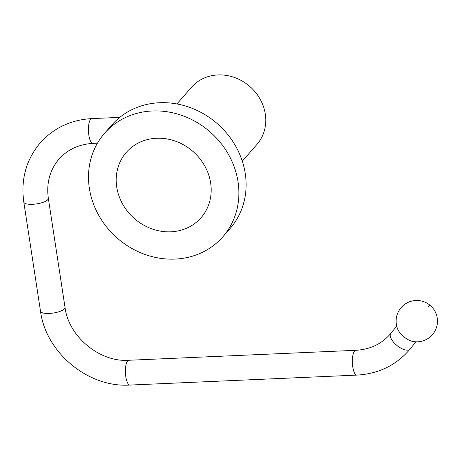 <?xml version="1.0" encoding="UTF-8"?>
<svg xmlns="http://www.w3.org/2000/svg" width="460" height="460" viewBox="0 0 460 460"><rect width="100%" height="100%" fill="white"/><g stroke="black" fill="none" stroke-linecap="round" stroke-linejoin="round"><path stroke-width="0.69" d="M210.651 182.971A49.64 44.539 41.2 0 1 170.855 231.805A49.64 44.539 41.2 0 1 116.742 187.093A49.64 44.539 41.2 0 1 156.544 138.259A49.64 44.539 41.2 0 1 210.651 182.971M104.546 133.279L111.763 125.034A78.597 70.524 -138.8 0 1 159.58 102.729A78.597 70.524 41.2 0 1 235.865 146.487A78.597 70.524 41.2 0 1 230.069 228.539L222.853 236.785A78.597 70.524 41.2 0 1 175.03 259.089A78.597 70.524 -138.8 0 1 98.745 215.332A78.597 70.524 -138.8 0 1 104.546 133.279A78.597 70.524 -138.8 0 1 152.363 110.975A78.597 70.524 41.2 0 1 228.649 154.738A78.597 70.524 41.2 0 1 222.853 236.785M176.927 103.948L191.521 87.268A43.435 38.973 41.2 0 1 217.948 74.94A43.435 38.973 -138.8 0 1 260.107 99.124A43.435 38.973 -138.8 0 1 256.904 144.469L242.305 161.149M414.276 341.676L413.919 342.091A12.408 5.474 39.2 0 0 415.535 341.791M413.919 342.091L414.253 341.671M429.968 305.204A20.683 20.683 0 0 1 412.528 341.383A12.477 5.503 -140.8 0 1 403.817 336.766A12.477 5.503 -140.8 0 1 397.837 329.412A20.683 20.683 0 0 1 429.968 305.204L428.519 306.757M97.428 143.198L92.983 143.393A12.408 3.996 -92.5 0 1 88.59 133.176A12.408 3.996 -92.5 0 1 90.649 119.301A12.408 3.996 -92.5 0 1 91.896 118.599L119.744 117.375M48.329 198.3A12.408 3.749 171.3 0 1 47.8 199.663A12.408 3.749 171.3 0 1 34.517 204.154A12.408 3.749 171.3 0 1 23.793 202.055L40.497 311.196A12.408 3.749 171.3 0 0 51.221 313.294A12.408 3.749 171.3 0 0 64.504 308.804A12.408 3.749 171.3 0 0 65.032 307.441L48.329 198.3C46.282 182.93 49.841 169.872 58.995 159.125C67.608 149.477 78.936 144.233 92.983 143.393M65.032 307.441C68.569 336.651 99.854 362.474 128.875 360.266A12.408 3.996 87.5 0 0 127.633 360.968A12.408 3.996 87.5 0 0 125.568 374.842A12.408 3.996 87.5 0 0 129.962 385.06C88.251 387.837 45.908 352.837 40.497 311.196M128.875 360.266L355.816 350.307A12.408 3.996 87.5 0 0 354.574 351.009A12.408 3.996 87.5 0 0 352.509 364.883A12.408 3.996 87.5 0 0 356.908 375.101L129.962 385.06M390.862 333.327A12.408 5.474 39.2 0 0 390.804 333.391A12.408 5.474 39.2 0 0 396.894 345.414A12.408 5.474 39.2 0 0 409.992 349.134A12.408 5.474 39.2 0 0 410.05 349.071A12.408 5.474 39.2 0 0 410.101 349.002M23.793 202.055C20.671 179.388 26.18 159.626 40.313 142.784C53.843 127.828 71.035 119.767 91.896 118.599M396.721 326.134L389.81 334.575C381.196 344.224 369.863 349.468 355.816 350.307M415.961 341.815L408.486 350.917C394.956 365.872 377.763 373.934 356.908 375.101"/></g></svg>
